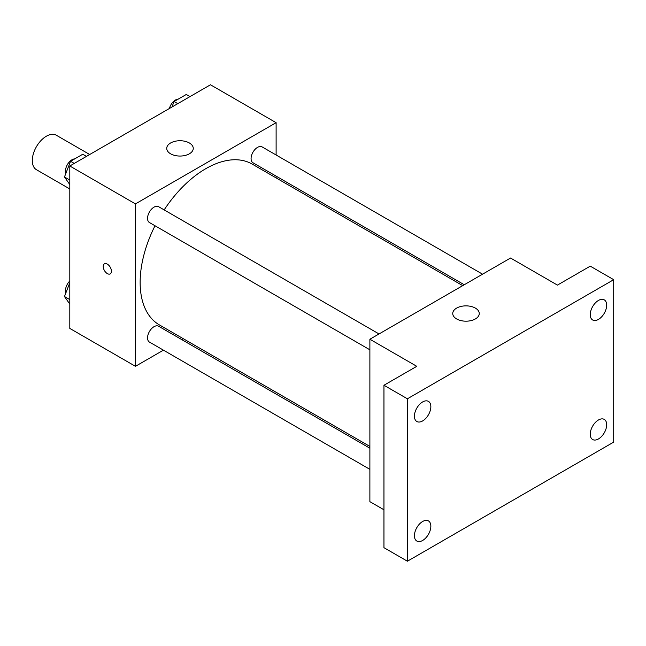 <?xml version="1.0" encoding="UTF-8"?>
<svg xmlns="http://www.w3.org/2000/svg" width="646" height="646" viewBox="0 0 646 646"><rect width="100%" height="100%" fill="white"/><g stroke="black" fill="none" stroke-linecap="round" stroke-linejoin="round"><path stroke-width="0.97" d="M89.705 154.507L56.315 135.232A19.889 11.483 120 0 0 40.981 140.562A19.889 11.483 120 0 0 32.3 160.579A19.889 11.483 120 0 0 36.418 169.688L69.808 188.963M163.438 350.156L135.45 366.314L69.808 328.418L69.808 165.99L210.475 84.779L276.117 122.683L276.117 154.992M183.278 338.698L181.736 339.594M155.016 225.753A92.83 53.594 120 0 0 140.142 282.399A92.83 53.594 120 0 0 159.368 324.89L369.883 446.434M462.722 285.645L252.198 164.1A92.83 53.594 120 0 0 164.165 209.902M276.117 176.124L276.117 177.908M135.45 366.314L135.45 203.894L276.117 122.683M482.562 274.187L262.123 146.917A9.149 5.281 120 0 0 255.073 149.363A9.149 5.281 120 0 0 251.076 158.577A9.149 5.281 120 0 0 252.974 162.768L464.264 284.757M369.883 448.219L158.593 326.23A9.149 5.281 120 0 0 151.544 328.677A9.149 5.281 120 0 0 147.546 337.89A9.149 5.281 120 0 0 149.444 342.081L369.883 469.351M369.883 349.809L149.444 222.539A9.149 5.281 -60 0 1 149.444 211.969A9.149 5.281 -60 0 1 158.593 206.688L379.04 333.958M135.45 203.894L69.808 165.99M170.617 153.813A13.259 7.655 180 0 1 166.733 148.394A13.259 7.655 180 0 1 179.992 140.739A13.259 7.655 180 0 1 193.259 148.394A13.259 7.655 180 0 1 185.071 155.468A13.259 7.655 180 0 1 170.617 153.813M111.419 271.231A5.806 3.351 60 0 1 110.224 273.888A5.806 3.351 60 0 1 104.418 270.537A5.806 3.351 60 0 1 104.418 263.834A5.806 3.351 60 0 1 108.891 265.393A5.806 3.351 60 0 1 111.419 271.231M110.224 273.88A5.806 3.351 60 0 1 104.426 270.529A5.806 3.351 60 0 1 104.418 263.834M383.95 509.783L369.883 501.659L369.883 339.239L510.55 258.029L557.433 285.104L590.258 266.152L613.7 279.686L613.7 442.106L407.4 561.221L383.95 547.679L383.95 385.258L416.775 366.314L369.883 339.239M407.4 561.221L407.4 398.792L383.95 385.258M407.4 398.792L613.7 279.686M456.625 318.938A13.259 7.655 180 0 1 452.741 313.528A13.259 7.655 180 0 1 466.008 305.865A13.259 7.655 180 0 1 479.267 313.528A13.259 7.655 180 0 1 471.079 320.602A13.259 7.655 180 0 1 456.625 318.938M598.462 319.407A11.62 6.71 -60 0 1 592.657 319.988A11.62 6.71 -60 0 1 590.872 310.678A11.62 6.71 -60 0 1 598.462 300.438A11.62 6.71 -60 0 1 604.268 299.865A11.62 6.71 -60 0 1 606.053 309.176A11.62 6.71 -60 0 1 598.462 319.407M422.637 420.926A11.62 6.71 -60 0 1 416.823 421.499A11.62 6.71 -60 0 1 415.047 412.188A11.62 6.71 -60 0 1 422.637 401.949A11.62 6.71 -60 0 1 428.443 401.376A11.62 6.71 -60 0 1 430.228 410.686A11.62 6.71 -60 0 1 422.637 420.926M422.637 540.468A11.62 6.71 -60 0 1 416.823 541.041A11.62 6.71 -60 0 1 415.047 531.731A11.62 6.71 -60 0 1 422.637 521.492A11.62 6.71 -60 0 1 428.443 520.918A11.62 6.71 -60 0 1 430.228 530.229A11.62 6.71 -60 0 1 422.637 540.468M598.462 438.949A11.62 6.71 -60 0 1 592.657 439.53A11.62 6.71 -60 0 1 590.872 430.22A11.62 6.71 -60 0 1 598.462 419.981A11.62 6.71 -60 0 1 604.268 419.407A11.62 6.71 -60 0 1 606.053 428.718A11.62 6.71 -60 0 1 598.462 438.949M69.808 184.57L64.471 176.98L70.567 161.282L82.745 154.249L86.451 156.389M69.808 180.056L64.471 176.98M74.266 163.422L70.567 161.282M74.71 158.892A9.149 5.281 120 0 0 65.496 170.972A9.149 5.281 120 0 0 65.892 173.322M171.949 107.018L174.089 101.511L186.274 94.478L189.981 96.617M177.795 103.651L174.089 101.511M178.231 99.121A9.149 5.281 120 0 0 169.389 108.496M69.808 304.113L64.471 296.522L69.808 282.77M69.808 299.599L64.471 296.522M69.808 280.986A9.149 5.281 120 0 0 65.496 290.514A9.149 5.281 120 0 0 65.892 292.864"/></g></svg>
